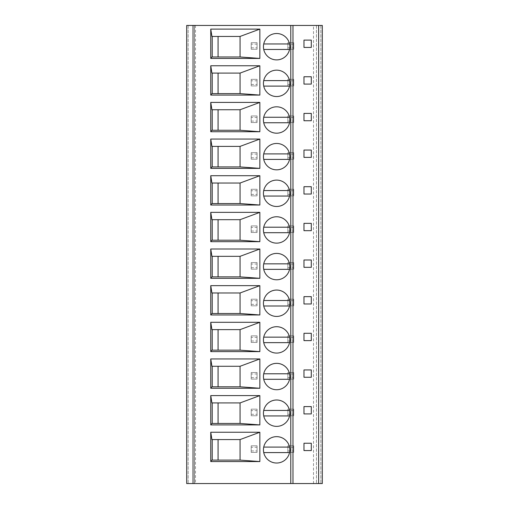 <?xml version="1.0" encoding="UTF-8"?>
<svg xmlns="http://www.w3.org/2000/svg" width="509" height="509" viewBox="0 0 509 509"><rect width="100%" height="100%" fill="white"/><g stroke="black" fill="none" stroke-linecap="round" stroke-linejoin="round"><path stroke-width="0.38" stroke-dasharray="2.54 1.91" d="M195.494 25.45L195.494 483.55L186.701 483.55L192.567 483.55L192.567 25.45L192.567 483.55L186.701 483.55L186.701 25.45L186.701 483.55L186.701 25.45L322.299 25.45L316.433 25.45L322.299 25.45L322.299 483.55L320.835 483.55L322.299 483.55L322.299 25.45L322.299 483.55L313.506 483.55L313.506 25.45M316.433 25.45L316.433 483.55L320.835 483.55L316.433 483.55L316.433 25.45M195.494 483.55L313.506 483.55M287.852 447.271L287.852 452.399L293.712 452.399L287.852 452.399L287.852 445.801L293.712 445.801L293.712 452.399L293.712 445.801L287.852 445.801L287.852 447.271L293.712 447.271M251.204 447.271L251.204 452.399L257.064 452.399L251.204 452.399L251.204 445.801L257.064 445.801L257.064 452.399L257.064 445.801L251.204 445.801L251.204 447.271L257.064 447.271M287.852 410.623L287.852 415.751L293.712 415.751L287.852 415.751L287.852 409.153L293.712 409.153L293.712 415.751L293.712 409.153L287.852 409.153L287.852 410.623L293.712 410.623M251.204 410.623L251.204 415.751L257.064 415.751L251.204 415.751L251.204 409.153L257.064 409.153L257.064 415.751L257.064 409.153L251.204 409.153L251.204 410.623L257.064 410.623M287.852 373.975L287.852 379.103L293.712 379.103L287.852 379.103L287.852 372.505L293.712 372.505L293.712 379.103L293.712 372.505L287.852 372.505L287.852 373.975L293.712 373.975M251.204 373.975L251.204 379.103L257.064 379.103L251.204 379.103L251.204 372.505L257.064 372.505L257.064 379.103L257.064 372.505L251.204 372.505L251.204 373.975L257.064 373.975M287.852 337.327L287.852 342.455L293.712 342.455L287.852 342.455L287.852 335.857L293.712 335.857L293.712 342.455L293.712 335.857L287.852 335.857L287.852 337.327L293.712 337.327M251.204 337.327L251.204 342.455L257.064 342.455L251.204 342.455L251.204 335.857L257.064 335.857L257.064 342.455L257.064 335.857L251.204 335.857L251.204 337.327L257.064 337.327M287.852 300.679L287.852 305.807L293.712 305.807L287.852 305.807L287.852 299.209L293.712 299.209L293.712 305.807L293.712 299.209L287.852 299.209L287.852 300.679L293.712 300.679M251.204 300.679L251.204 305.807L257.064 305.807L251.204 305.807L251.204 299.209L257.064 299.209L257.064 305.807L257.064 299.209L251.204 299.209L251.204 300.679L257.064 300.679M287.852 264.031L287.852 269.159L293.712 269.159L287.852 269.159L287.852 262.561L293.712 262.561L293.712 269.159L293.712 262.561L287.852 262.561L287.852 264.031L293.712 264.031M251.204 264.031L251.204 269.159L257.064 269.159L251.204 269.159L251.204 262.561L257.064 262.561L257.064 269.159L257.064 262.561L251.204 262.561L251.204 264.031L257.064 264.031M287.852 227.383L287.852 232.511L293.712 232.511L287.852 232.511L287.852 225.913L293.712 225.913L293.712 232.511L293.712 225.913L287.852 225.913L287.852 227.383L293.712 227.383M251.204 227.383L251.204 232.511L257.064 232.511L251.204 232.511L251.204 225.913L257.064 225.913L257.064 232.511L257.064 225.913L251.204 225.913L251.204 227.383L257.064 227.383M287.852 190.735L287.852 195.863L293.712 195.863L287.852 195.863L287.852 189.265L293.712 189.265L293.712 195.863L293.712 189.265L287.852 189.265L287.852 190.735L293.712 190.735M251.204 190.735L251.204 195.863L257.064 195.863L251.204 195.863L251.204 189.265L257.064 189.265L257.064 195.863L257.064 189.265L251.204 189.265L251.204 190.735L257.064 190.735M287.852 154.087L287.852 159.215L293.712 159.215L287.852 159.215L287.852 152.617L293.712 152.617L293.712 159.215L293.712 152.617L287.852 152.617L287.852 154.087L293.712 154.087M251.204 154.087L251.204 159.215L257.064 159.215L251.204 159.215L251.204 152.617L257.064 152.617L257.064 159.215L257.064 152.617L251.204 152.617L251.204 154.087L257.064 154.087M287.852 117.439L287.852 122.567L293.712 122.567L287.852 122.567L287.852 115.969L293.712 115.969L293.712 122.567L293.712 115.969L287.852 115.969L287.852 117.439L293.712 117.439M251.204 117.439L251.204 122.567L257.064 122.567L251.204 122.567L251.204 115.969L257.064 115.969L257.064 122.567L257.064 115.969L251.204 115.969L251.204 117.439L257.064 117.439M287.852 80.791L287.852 85.919L293.712 85.919L287.852 85.919L287.852 79.321L293.712 79.321L293.712 85.919L293.712 79.321L287.852 79.321L287.852 80.791L293.712 80.791M251.204 80.791L251.204 85.919L257.064 85.919L251.204 85.919L251.204 79.321L257.064 79.321L257.064 85.919L257.064 79.321L251.204 79.321L251.204 80.791L257.064 80.791M287.852 44.143L287.852 49.271L293.712 49.271L287.852 49.271L287.852 42.673L293.712 42.673L293.712 49.271L293.712 42.673L287.852 42.673L287.852 44.143L293.712 44.143M251.204 44.143L251.204 49.271L257.064 49.271L251.204 49.271L251.204 42.673L257.064 42.673L257.064 49.271L257.064 42.673L251.204 42.673L251.204 44.143L257.064 44.143M292.98 25.45L292.98 483.55M303.975 443.237L303.975 450.567L311.304 450.567L311.304 443.237L303.975 443.237M263.732 452.584A13.196 13.196 0 0 0 289.538 452.584L263.732 452.584M289.538 447.087L263.732 447.087M303.975 406.589L303.975 413.919L311.304 413.919L311.304 406.589L303.975 406.589M263.732 415.936A13.196 13.196 0 0 0 289.538 415.936L263.732 415.936M289.538 410.439L263.732 410.439M303.975 369.941L303.975 377.271L311.304 377.271L311.304 369.941L303.975 369.941M263.732 379.288A13.196 13.196 0 0 0 289.538 379.288L263.732 379.288M289.538 373.791L263.732 373.791M303.975 333.293L303.975 340.623L311.304 340.623L311.304 333.293L303.975 333.293M263.732 342.64A13.196 13.196 0 0 0 289.538 342.64L263.732 342.64M289.538 337.143L263.732 337.143M303.975 296.645L303.975 303.975L311.304 303.975L311.304 296.645L303.975 296.645M263.732 305.992L289.538 305.992M289.538 300.495L263.732 300.495M303.975 259.997L303.975 267.327L311.304 267.327L311.304 259.997L303.975 259.997M263.732 269.344L289.538 269.344M289.538 263.847L263.732 263.847M303.975 223.349L303.975 230.679L311.304 230.679L311.304 223.349L303.975 223.349M263.732 232.696L289.538 232.696M289.538 227.199L263.732 227.199M303.975 186.701L303.975 194.031L311.304 194.031L311.304 186.701L303.975 186.701M289.538 190.551A13.196 13.196 0 0 0 263.732 190.551L289.538 190.551A13.196 13.196 0 0 1 289.831 193.299M263.439 193.299A13.196 13.196 0 0 0 263.732 196.048L289.538 196.048M303.975 150.053L303.975 157.383L311.304 157.383L311.304 150.053L303.975 150.053M289.538 153.903A13.196 13.196 0 0 0 263.732 153.903L289.538 153.903A13.196 13.196 0 0 1 289.831 156.651M263.439 156.651A13.196 13.196 0 0 0 263.732 159.4L289.538 159.4M303.975 113.405L303.975 120.735L311.304 120.735L311.304 113.405L303.975 113.405M289.538 117.255A13.196 13.196 0 0 0 263.732 117.255L289.538 117.255A13.196 13.196 0 0 1 289.831 120.003M263.439 120.003A13.196 13.196 0 0 0 263.732 122.752L289.538 122.752M303.975 76.757L303.975 84.087L311.304 84.087L311.304 76.757L303.975 76.757M289.538 80.607A13.196 13.196 0 0 0 263.732 80.607L289.538 80.607A13.196 13.196 0 0 1 289.831 83.355M263.439 83.355A13.196 13.196 0 0 0 263.732 86.104L289.538 86.104M303.975 40.109L303.975 47.439L311.304 47.439L311.304 40.109L303.975 40.109M289.538 43.959A13.196 13.196 0 0 0 263.732 43.959L289.538 43.959A13.196 13.196 0 0 1 289.831 46.707M263.439 46.707A13.196 13.196 0 0 0 263.732 49.456L289.538 49.456M211.922 439.572L240.07 439.572L240.07 460.098L211.922 460.098M211.922 402.924L240.07 402.924L240.07 423.45L211.922 423.45M211.922 366.276L240.07 366.276L240.07 386.802L211.922 386.802M211.922 329.628L240.07 329.628L240.07 350.154L211.922 350.154M211.922 292.98L240.07 292.98L240.07 313.506L211.922 313.506M211.922 256.332L240.07 256.332L240.07 276.858L211.922 276.858M211.922 219.684L240.07 219.684L240.07 240.21L211.922 240.21M211.922 183.036L240.07 183.036L240.07 203.562L211.922 203.562M211.922 146.388L240.07 146.388L240.07 166.914L211.922 166.914M211.922 109.74L240.07 109.74L240.07 130.266L211.922 130.266M211.922 73.092L240.07 73.092L240.07 93.618L211.922 93.618M211.922 36.444L240.07 36.444L240.07 56.97L211.922 56.97M287.852 450.936L293.712 450.936M251.204 450.936L257.064 450.936M287.852 414.288L293.712 414.288M251.204 414.288L257.064 414.288M287.852 377.64L293.712 377.64M251.204 377.64L257.064 377.64M287.852 340.992L293.712 340.992M251.204 340.992L257.064 340.992M287.852 304.344L293.712 304.344M251.204 304.344L257.064 304.344M287.852 267.696L293.712 267.696M251.204 267.696L257.064 267.696M287.852 231.048L293.712 231.048M251.204 231.048L257.064 231.048M287.852 194.4L293.712 194.4M251.204 194.4L257.064 194.4M287.852 157.752L293.712 157.752M251.204 157.752L257.064 157.752M287.852 121.104L293.712 121.104M251.204 121.104L257.064 121.104M287.852 84.456L293.712 84.456M251.204 84.456L257.064 84.456M287.852 47.808L293.712 47.808M251.204 47.808L257.064 47.808M320.835 25.45L320.835 483.55L320.835 25.45M188.165 25.45L188.165 483.55L188.165 25.45"/><path stroke-width="0.76" d="M318.634 25.45L318.634 483.55L322.299 483.55L322.299 25.45L186.701 25.45L186.701 483.55L292.98 483.55L292.98 25.45M263.439 449.835A13.196 13.196 0 0 0 276.635 463.025A13.196 13.196 0 0 0 289.831 449.835A13.196 13.196 0 0 0 276.635 436.639A13.196 13.196 0 0 0 263.439 449.835M259.857 461.561L210.751 461.561L210.751 432.243L259.857 432.243L259.857 461.561L240.07 460.098L211.922 460.098L210.751 461.561M263.439 413.187A13.196 13.196 0 0 0 276.635 426.377A13.196 13.196 0 0 0 289.831 413.187A13.196 13.196 0 0 0 276.635 399.991A13.196 13.196 0 0 0 263.439 413.187M259.857 424.913L210.751 424.913L210.751 395.595L259.857 395.595L259.857 424.913L240.07 423.45L211.922 423.45L210.751 424.913M263.439 376.539A13.196 13.196 0 0 0 276.635 389.729A13.196 13.196 0 0 0 289.831 376.539A13.196 13.196 0 0 0 276.635 363.343A13.196 13.196 0 0 0 263.439 376.539M259.857 388.265L210.751 388.265L210.751 358.947L259.857 358.947L259.857 388.265L240.07 386.802L211.922 386.802L210.751 388.265M263.439 339.891A13.196 13.196 0 0 0 276.635 353.081A13.196 13.196 0 0 0 289.831 339.891A13.196 13.196 0 0 0 276.635 326.695A13.196 13.196 0 0 0 263.439 339.891M259.857 351.617L210.751 351.617L210.751 322.299L259.857 322.299L259.857 351.617L240.07 350.154L211.922 350.154L210.751 351.617M263.439 303.243A13.196 13.196 0 0 0 276.635 316.433A13.196 13.196 0 0 0 289.831 303.243A13.196 13.196 0 0 0 276.635 290.047A13.196 13.196 0 0 0 263.439 303.243M259.857 314.969L210.751 314.969L210.751 285.651L259.857 285.651L259.857 314.969L240.07 313.506L211.922 313.506L210.751 314.969M263.439 266.595A13.196 13.196 0 0 0 276.635 279.785A13.196 13.196 0 0 0 289.831 266.595A13.196 13.196 0 0 0 276.635 253.399A13.196 13.196 0 0 0 263.439 266.595M259.857 278.321L210.751 278.321L210.751 249.003L259.857 249.003L259.857 278.321L240.07 276.858L211.922 276.858L210.751 278.321M263.439 229.947A13.196 13.196 0 0 0 276.635 243.137A13.196 13.196 0 0 0 289.831 229.947A13.196 13.196 0 0 0 276.635 216.751A13.196 13.196 0 0 0 263.439 229.947M259.857 241.673L210.751 241.673L210.751 212.355L259.857 212.355L259.857 241.673L240.07 240.21L211.922 240.21L210.751 241.673M263.439 193.299A13.196 13.196 0 0 0 276.635 206.489A13.196 13.196 0 0 0 289.831 193.299A13.196 13.196 0 0 0 276.635 180.103A13.196 13.196 0 0 0 263.439 193.299A13.196 13.196 0 0 1 263.732 190.551L289.538 190.551M259.857 205.025L210.751 205.025L210.751 175.707L259.857 175.707L259.857 205.025L240.07 203.562L211.922 203.562L210.751 205.025M263.439 156.651A13.196 13.196 0 0 0 276.635 169.841A13.196 13.196 0 0 0 289.831 156.651A13.196 13.196 0 0 0 276.635 143.455A13.196 13.196 0 0 0 263.439 156.651A13.196 13.196 0 0 1 263.732 153.903L289.538 153.903M259.857 168.377L210.751 168.377L210.751 139.059L259.857 139.059L259.857 168.377L240.07 166.914L211.922 166.914L210.751 168.377M263.439 120.003A13.196 13.196 0 0 0 276.635 133.193A13.196 13.196 0 0 0 289.831 120.003A13.196 13.196 0 0 0 276.635 106.807A13.196 13.196 0 0 0 263.439 120.003A13.196 13.196 0 0 1 263.732 117.255L289.538 117.255M259.857 131.729L210.751 131.729L210.751 102.411L259.857 102.411L259.857 131.729L240.07 130.266L211.922 130.266L210.751 131.729M263.439 83.355A13.196 13.196 0 0 0 276.635 96.545A13.196 13.196 0 0 0 289.831 83.355A13.196 13.196 0 0 0 276.635 70.159A13.196 13.196 0 0 0 263.439 83.355A13.196 13.196 0 0 1 263.732 80.607L289.538 80.607M259.857 95.081L210.751 95.081L210.751 65.763L259.857 65.763L259.857 95.081L240.07 93.618L211.922 93.618L210.751 95.081M263.439 46.707A13.196 13.196 0 0 0 276.635 59.897A13.196 13.196 0 0 0 289.831 46.707A13.196 13.196 0 0 0 276.635 33.511A13.196 13.196 0 0 0 263.439 46.707A13.196 13.196 0 0 1 263.732 43.959L289.538 43.959M259.857 58.433L210.751 58.433L210.751 29.115L259.857 29.115L259.857 58.433L240.07 56.97L211.922 56.97L210.751 58.433M318.634 483.55L292.98 483.55M303.975 443.237L303.975 450.567L311.304 450.567L311.304 443.237L303.975 443.237M303.975 406.589L303.975 413.919L311.304 413.919L311.304 406.589L303.975 406.589M303.975 369.941L303.975 377.271L311.304 377.271L311.304 369.941L303.975 369.941M303.975 333.293L303.975 340.623L311.304 340.623L311.304 333.293L303.975 333.293M303.975 296.645L303.975 303.975L311.304 303.975L311.304 296.645L303.975 296.645M303.975 259.997L303.975 267.327L311.304 267.327L311.304 259.997L303.975 259.997M303.975 223.349L303.975 230.679L311.304 230.679L311.304 223.349L303.975 223.349M303.975 186.701L303.975 194.031L311.304 194.031L311.304 186.701L303.975 186.701M303.975 150.053L303.975 157.383L311.304 157.383L311.304 150.053L303.975 150.053M303.975 113.405L303.975 120.735L311.304 120.735L311.304 113.405L303.975 113.405M303.975 76.757L303.975 84.087L311.304 84.087L311.304 76.757L303.975 76.757M303.975 40.109L303.975 47.439L311.304 47.439L311.304 40.109L303.975 40.109M263.732 452.584L289.538 452.584A13.196 13.196 0 0 0 289.538 447.087L263.732 447.087A13.196 13.196 0 0 0 263.732 452.584M289.538 447.087A13.196 13.196 0 0 0 263.732 447.087M263.732 415.936L289.538 415.936A13.196 13.196 0 0 0 289.538 410.439L263.732 410.439A13.196 13.196 0 0 0 263.732 415.936M289.538 410.439A13.196 13.196 0 0 0 263.732 410.439M263.732 379.288L289.538 379.288A13.196 13.196 0 0 0 289.538 373.791L263.732 373.791A13.196 13.196 0 0 0 263.732 379.288M289.538 373.791A13.196 13.196 0 0 0 263.732 373.791M263.732 342.64L289.538 342.64A13.196 13.196 0 0 0 289.538 337.143L263.732 337.143A13.196 13.196 0 0 0 263.732 342.64M289.538 337.143A13.196 13.196 0 0 0 263.732 337.143M263.732 305.992L289.538 305.992A13.196 13.196 0 0 0 289.538 300.495L263.732 300.495A13.196 13.196 0 0 0 276.635 316.433A13.196 13.196 0 0 0 289.538 305.992M289.538 300.495A13.196 13.196 0 0 0 263.732 300.495M263.732 269.344L289.538 269.344A13.196 13.196 0 0 0 289.538 263.847L263.732 263.847A13.196 13.196 0 0 0 276.635 279.785A13.196 13.196 0 0 0 289.538 269.344M289.538 263.847A13.196 13.196 0 0 0 263.732 263.847M263.732 232.696L289.538 232.696A13.196 13.196 0 0 0 289.538 227.199L263.732 227.199A13.196 13.196 0 0 0 276.635 243.137A13.196 13.196 0 0 0 289.538 232.696M289.538 227.199A13.196 13.196 0 0 0 263.732 227.199M289.538 196.048A13.196 13.196 0 0 1 263.732 196.048L289.538 196.048A13.196 13.196 0 0 0 289.831 193.299M289.538 159.4A13.196 13.196 0 0 1 263.732 159.4L289.538 159.4A13.196 13.196 0 0 0 289.831 156.651M289.538 122.752A13.196 13.196 0 0 1 263.732 122.752L289.538 122.752A13.196 13.196 0 0 0 289.831 120.003M289.538 86.104A13.196 13.196 0 0 1 263.732 86.104L289.538 86.104A13.196 13.196 0 0 0 289.831 83.355M289.538 49.456A13.196 13.196 0 0 1 263.732 49.456L289.538 49.456A13.196 13.196 0 0 0 289.831 46.707M259.857 432.243L240.07 439.572L211.922 439.572L210.751 432.243M212.215 439.572L212.215 460.098M240.07 439.572L240.07 460.098M218.081 439.572L218.081 460.098M259.857 395.595L240.07 402.924L240.07 423.45M240.07 402.924L211.922 402.924L210.751 395.595M212.215 402.924L212.215 423.45M218.081 402.924L218.081 423.45M259.857 358.947L240.07 366.276L240.07 386.802M240.07 366.276L211.922 366.276L210.751 358.947M212.215 366.276L212.215 386.802M218.081 366.276L218.081 386.802M259.857 322.299L240.07 329.628L240.07 350.154M240.07 329.628L211.922 329.628L210.751 322.299M212.215 329.628L212.215 350.154M218.081 329.628L218.081 350.154M259.857 285.651L240.07 292.98L240.07 313.506M240.07 292.98L211.922 292.98L210.751 285.651M212.215 292.98L212.215 313.506M218.081 292.98L218.081 313.506M259.857 249.003L240.07 256.332L240.07 276.858M240.07 256.332L211.922 256.332L210.751 249.003M212.215 256.332L212.215 276.858M218.081 256.332L218.081 276.858M259.857 212.355L240.07 219.684L240.07 240.21M240.07 219.684L211.922 219.684L210.751 212.355M212.215 219.684L212.215 240.21M218.081 219.684L218.081 240.21M259.857 175.707L240.07 183.036L240.07 203.562M240.07 183.036L211.922 183.036L210.751 175.707M212.215 183.036L212.215 203.562M218.081 183.036L218.081 203.562M259.857 139.059L240.07 146.388L240.07 166.914M240.07 146.388L211.922 146.388L210.751 139.059M212.215 146.388L212.215 166.914M218.081 146.388L218.081 166.914M259.857 102.411L240.07 109.74L240.07 130.266M240.07 109.74L211.922 109.74L210.751 102.411M212.215 109.74L212.215 130.266M218.081 109.74L218.081 130.266M259.857 65.763L240.07 73.092L240.07 93.618M240.07 73.092L211.922 73.092L210.751 65.763M212.215 73.092L212.215 93.618M218.081 73.092L218.081 93.618M259.857 29.115L240.07 36.444L240.07 56.97M240.07 36.444L211.922 36.444L210.751 29.115M212.215 36.444L212.215 56.97M218.081 36.444L218.081 56.97M194.031 25.45L194.031 483.55M290.779 25.45L290.779 483.55"/></g></svg>
